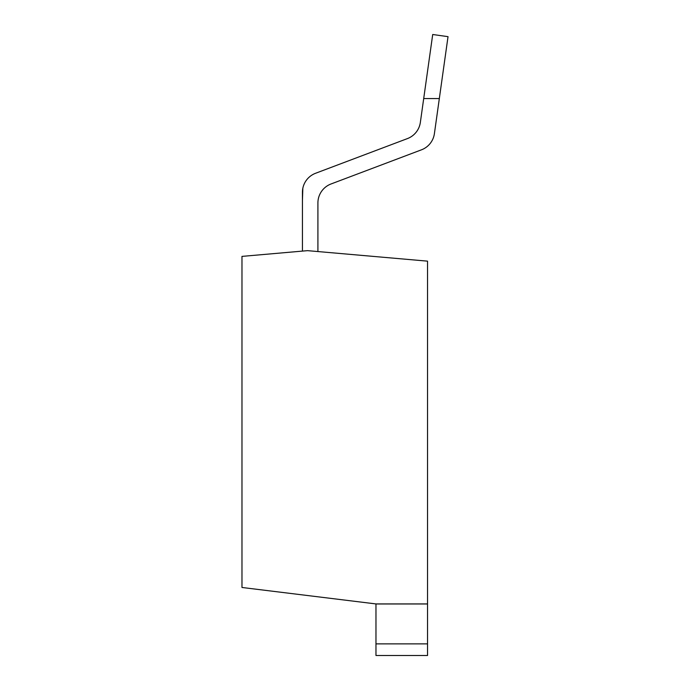 <?xml version="1.0" encoding="UTF-8"?>
<svg xmlns="http://www.w3.org/2000/svg" width="690" height="690" viewBox="0 0 690 690"><rect width="100%" height="100%" fill="white"/><g stroke="black" fill="none" stroke-linecap="round" stroke-linejoin="round"><path stroke-width="1.03" d="M375.972 603.931L427.541 603.931L427.541 261.148L307.576 250.651L241.974 256.387L241.974 587.475L375.972 603.931L375.972 643.874L427.541 643.874L427.541 603.974L375.972 603.974M315.563 173.276L407.419 138.595A20.303 20.303 0 0 0 420.348 122.423A20.303 20.303 180 0 1 407.419 138.595L315.563 173.276A20.303 20.303 180 0 0 302.436 192.268L302.436 251.1M420.348 122.423L432.708 34.5L448.026 36.656L434.398 133.653A20.303 20.303 180 0 1 421.461 149.825L331.036 183.971A20.303 20.303 0 0 0 318.064 200.445A20.303 20.303 180 0 0 317.909 202.964A20.303 20.303 180 0 1 331.036 183.971L421.461 149.825M427.541 643.874L427.541 655.5L375.972 655.5L375.972 643.874M423.703 98.575L439.323 98.575L434.398 133.653M317.909 202.964L317.909 251.557M302.436 200.445L302.832 188.258"/></g></svg>
